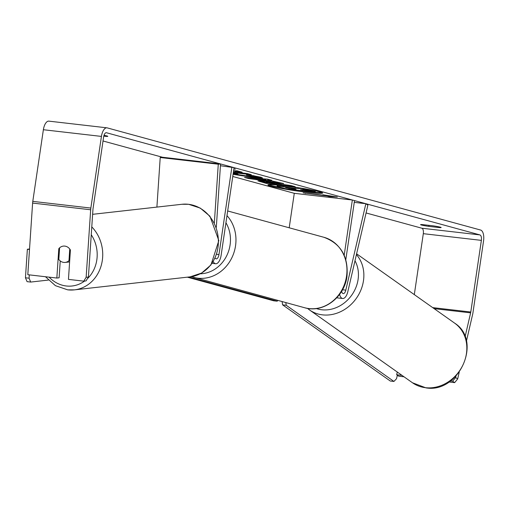 <?xml version="1.0" encoding="UTF-8"?>
<svg xmlns="http://www.w3.org/2000/svg" width="509" height="509" viewBox="0 0 509 509"><rect width="100%" height="100%" fill="white"/><g stroke="black" fill="none" stroke-linecap="round" stroke-linejoin="round"><path stroke-width="0.76" d="M341.641 291.301A4.925 2.246 -83.4 0 0 343.225 293.604A4.925 2.246 -83.4 0 0 345.815 290.149L365.863 203.708L367.886 205.14L347.844 291.581A9.849 4.486 -83.4 0 1 342.665 298.497A9.849 4.486 -83.4 0 1 339.592 294.367M344.192 255.219L352.349 200.012L294.285 193.318L232.766 176.483M289.195 227.79L294.285 193.318M345.815 259.609L354.531 200.61L352.349 200.012M365.863 203.708L354.27 202.372M216.312 227.313L220.556 163.949L218.278 164.21L214.346 222.891M218.278 164.21L160.22 157.516L156.899 207.093M213.271 261.626A9.849 4.486 96.6 0 0 215.651 263.745A9.849 4.486 96.6 0 0 221.148 255.162L234.07 167.646L220.435 165.73M215.186 258.082A4.925 2.246 96.6 0 0 216.217 258.858A4.925 2.246 96.6 0 0 218.965 254.564L231.888 167.054M220.556 163.949L162.498 157.256L160.22 157.516M69.618 261.912A8.208 7.266 83.6 0 1 69.37 261.944L65.203 262.415A8.208 7.266 83.6 0 1 63.74 262.409A8.208 7.266 83.6 0 1 58.815 259.495L59.591 247.851A8.208 7.266 83.6 0 1 63.364 246.101A8.208 7.266 83.6 0 1 64.828 246.108A8.208 7.266 83.6 0 1 69.752 249.022L68.976 260.665A8.208 7.266 83.6 0 1 65.203 262.415M68.976 260.665L69.708 260.583M268.727 184.652A27.677 1.718 -171.6 0 0 270.903 185.352A27.677 1.718 -171.6 0 0 281.801 187.687M296.047 190.01A27.677 1.718 -171.6 0 0 321.911 192.51M270.782 186.167A27.677 1.718 -171.6 0 0 301.443 191.588A27.677 1.718 -171.6 0 0 322.642 193.032A27.677 1.718 -171.6 0 0 319.735 191.81A27.677 1.718 -171.6 0 0 289.074 186.383A27.677 1.718 -171.6 0 0 267.88 184.945A27.677 1.718 -171.6 0 0 270.782 186.167M414.307 294.616L423.31 233.676A4.925 2.246 96.6 0 0 421.84 228.217L366.073 212.959M162.498 157.256L103.028 140.987M465.08 336.786L470.628 312.85A4.925 2.246 96.6 0 0 470.787 312.017L481.368 240.369A4.925 2.246 96.6 0 0 479.898 234.91L106.515 132.747A4.925 2.246 96.6 0 0 106.362 132.715A4.925 2.246 96.6 0 0 103.613 137.01L93.032 208.658A4.925 2.246 96.6 0 0 92.943 209.511L88.413 277.061L86.046 280.898L83.775 281.153L86.142 277.316L88.413 277.061M233.338 172.627L251.293 174.695L247.259 173.594L234.999 171.947L242.119 172.188L237.277 170.859L233.612 170.744M267.67 179.995L283.647 183.552L248.437 178.513L244.568 177.456L267.467 179.123L271.768 180.301L267.67 179.995L267.785 179.206M432.924 225.805A8.208 0.509 8.4 0 1 441.15 227.536A8.208 0.509 8.4 0 1 439.471 227.599L428.788 226.371A8.208 0.509 8.4 0 1 421.42 225.003A8.208 0.509 8.4 0 1 420.561 224.641A8.208 0.509 8.4 0 1 422.241 224.577L432.924 225.805M103.785 136.119L106.12 136.393A8.208 0.509 -171.6 0 0 107.8 136.329A8.208 0.509 -171.6 0 0 104.008 135.33M233.892 168.867L235.432 169.103L233.866 169.02M327.109 195.978L329.291 196.576L337.327 196.983L322.738 194.782L324.92 195.38L303.148 192.873L327.109 195.978L327.185 195.45M264.088 181.179L264.171 181.185C271.354 182.057 276.921 183.03 280.879 184.105L291.173 185.607L295.207 186.714L266.175 183.367L257.936 180.873L264.088 181.179M233.249 173.194L237.907 174.021L236.8 174.135L237.69 174.498L248.92 176.343C253.539 176.858 254.971 176.839 253.202 176.286L246.388 174.981L247.667 174.651L260.665 177.17L262.517 177.94L253.158 177.495L233.09 174.313M254.036 175.726L254.01 176.623L253.202 176.286L253.304 175.592M466.403 341.246L472.657 314.288A9.849 4.486 96.6 0 0 472.969 312.615L483.55 240.967A9.849 4.486 96.6 0 0 480.617 230.049L107.234 127.886A9.849 4.486 96.6 0 0 106.928 127.829A9.849 4.486 96.6 0 0 101.431 136.412L90.85 208.06A9.849 4.486 96.6 0 0 90.666 209.772L86.142 277.316M455.631 377.532L457.655 378.97L454.658 382.628L452.628 381.196L455.631 377.532L455.956 376.126M457.655 378.97L459.213 372.257M49.176 121.193A9.849 4.486 96.6 0 0 48.864 121.136A9.849 4.486 96.6 0 0 43.373 129.725L32.792 201.373A9.849 4.486 96.6 0 0 32.608 203.078L27.81 274.701L56.836 278.048L58.802 248.697A8.208 7.266 83.6 0 1 63.364 246.101A8.208 7.266 83.6 0 1 70.414 250.034L68.448 279.384L83.775 281.153M60.24 260.945L59.114 277.793L56.836 278.048M452.628 381.196L450.471 380.948M401.989 375.362L396.664 374.745L397.294 372.034M404.019 376.794L398.693 376.176L396.664 374.745M454.658 382.628L448.989 381.979M439.471 227.599L439.56 226.995M428.788 226.371L428.941 225.347M59.54 248.615L58.802 248.697M106.12 136.393L106.209 135.782M277.729 185.231L277.615 186.039L277.081 186.167L277.201 185.359L277.729 185.231L297.574 187.598M306.456 189.749L311.273 190.302L315.313 191.409L315.198 192.217L286.103 188.864L279.206 186.981C277.055 186.383 276.521 186.071 277.615 186.039L295.112 188.33L301.773 188.546L306.443 189.825L300.571 189.615L311.152 191.11L315.198 192.217M311.273 190.302L311.152 191.11M302.403 189.679L302.34 190.099M306.552 189.068L306.443 189.825M295.233 187.522L295.112 188.33M305.381 193.127L305.336 193.465M329.406 195.787L329.291 196.576M271.074 180.924L265.889 180.186M256.059 178.78L249.156 177.794M248.545 177.749L248.437 178.513M265.844 180.479L262.599 179.594L256.014 179.085L265.844 180.479L265.965 179.671L261.531 178.691M262.72 178.78L262.599 179.594M256.129 178.296L256.014 179.085M281.706 184.328L276.597 183.743M267.728 182.718L266.296 182.553L266.175 183.367M266.296 182.553L259.781 180.771M268.498 182.324C266.029 182.05 265.533 182.114 267.009 182.521L276.572 183.927L268.498 182.324L268.58 181.751M266.302 181.395L266.182 182.203L267.009 182.521M276.692 183.132L276.572 183.927M238.727 171.259L235.12 171.132L234.999 171.947M233.453 171.813L235.985 172.106M261.238 177.336L253.546 176.712M236.92 174.243L233.205 173.499M287.744 187.649L287.655 187.636C285.415 187.388 284.995 187.458 286.395 187.84L296.022 189.367L287.744 187.649M285.594 187.535L286.395 187.84L286.446 187.516M289.15 187.827L289.042 188.565M397.338 375.222L396.524 378.734L393.934 381.445L286.23 305.279L282.603 304.859L282.101 301.57M393.934 381.445L390.301 381.025L282.603 304.859M285.816 302.588L286.23 305.279M188.814 277.004L277.22 301.188L273.594 300.774L187.325 277.17M277.22 301.188L277.768 300.386M29.528 249.003L27.365 249.245L29.497 249.493M29.299 274.873L29.077 278.2L25.45 277.78L27.072 281.642L30.699 282.062L48.342 280.077M27.365 249.245L25.45 277.78M30.699 282.062L29.077 278.2M345.815 290.149L342.512 289.767M218.965 254.564L216.719 254.303M84.596 281.057A32.417 28.701 83.6 0 1 66.297 285.988A32.417 28.701 83.6 0 1 49.131 277.157M92.619 214.321L181.917 204.281A36.521 32.334 83.6 0 1 188.425 204.294A36.521 32.334 83.6 0 1 218.374 240.623A36.521 32.334 83.6 0 1 190.08 276.858L74.429 289.863A36.521 32.334 -96.4 0 0 101.304 265.234A36.521 32.334 -96.4 0 0 91.779 226.893M91.251 234.77A32.417 28.701 83.6 0 1 87.402 278.703M67.92 289.856A36.521 32.334 -96.4 0 0 74.429 289.863L67.722 289.856L55.449 285.683L45.466 276.737M479.898 234.91L421.84 228.217M90.666 209.772L32.608 203.078M481.368 240.369L423.31 233.676M470.787 312.017L432.714 307.627M470.628 312.85L434.158 308.651M101.431 136.412L43.373 129.725M90.85 208.06L32.792 201.373M283.214 185.658L283.093 186.472M283.297 185.67L283.176 186.479M260.054 180.848L259.934 181.656M274.758 182.756L274.663 183.399M268.663 181.764L268.58 182.337M253.272 176.712L253.158 177.495M253.189 176.712L253.075 177.482M425.499 387.693A36.521 31.545 -54.7 0 0 463.305 364.196A36.521 31.545 -54.7 0 0 454.639 323.139C482.831 340.801 458.991 393.661 425.938 387.864L412.468 382.768A36.521 31.545 -54.7 0 0 425.499 387.693M356.421 254.589A36.521 31.545 125.3 0 1 358.667 294.66A36.521 31.545 125.3 0 1 322.528 314.867A36.521 31.545 125.3 0 1 309.497 309.943L412.468 382.768M316.305 308.543A32.417 28.001 -54.7 0 0 321.745 309.771A32.417 28.001 -54.7 0 0 352.171 294.501A32.417 28.001 -54.7 0 0 354.989 260.767M304.598 307.729A36.521 32.43 -74.7 0 0 346.534 276.228A36.521 32.43 -74.7 0 0 323.87 237.277C340.858 243.62 348.557 256.663 346.96 276.406C344.478 297.371 323.19 313.442 304.598 307.729L191.435 276.673M226.982 215.638A36.521 32.43 105.3 0 1 235.533 245.853A36.521 32.43 105.3 0 1 193.598 277.36M200.247 273.804A32.417 28.784 -74.7 0 0 230.087 244.937A32.417 28.784 -74.7 0 0 225.932 222.757M336.729 297.816L342.665 298.497M212.151 263.344L215.651 263.745M181.917 204.281L188.623 204.294L200.266 208.098L209.937 216.223L218.838 240.579L210.955 264.947L201.589 273.078L190.08 276.858M48.864 121.136L106.928 127.829M236.8 174.135L236.92 173.327M356.599 253.8L454.639 323.139M307.455 308.359L309.497 309.943M227.676 210.961L323.87 237.277"/></g></svg>

